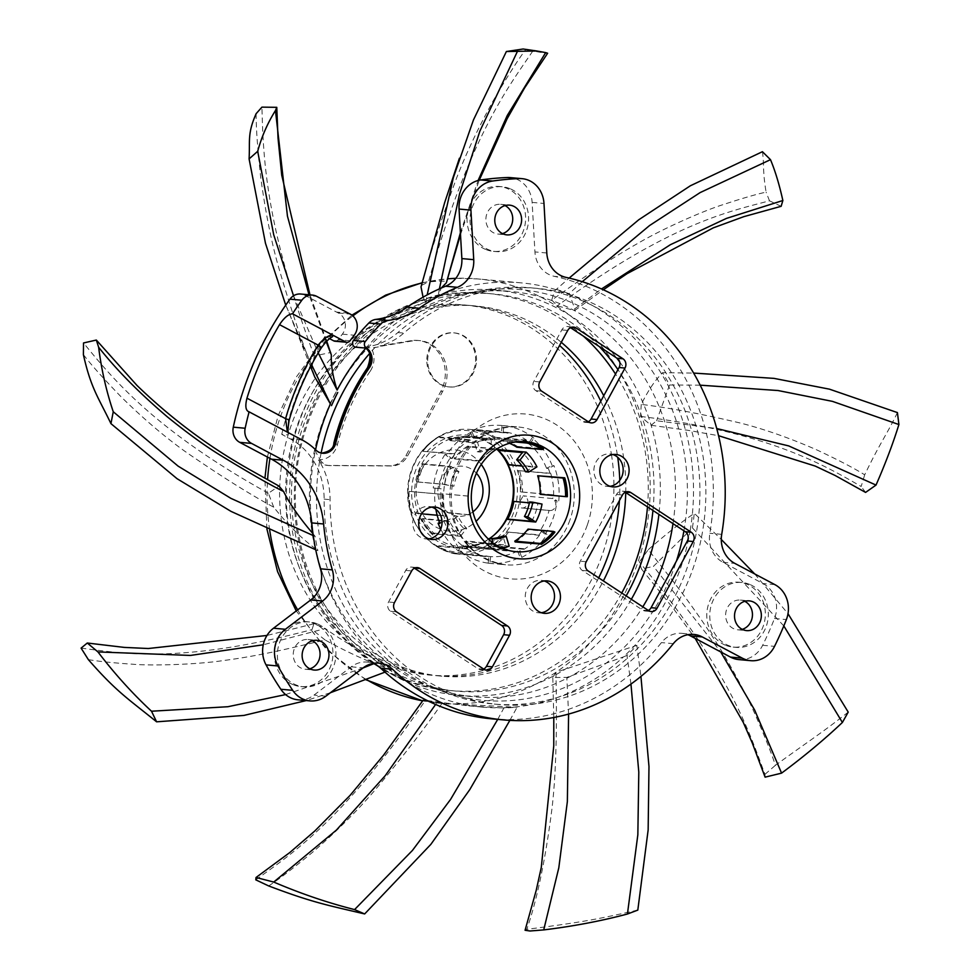 <?xml version="1.0" encoding="UTF-8"?>
<svg xmlns="http://www.w3.org/2000/svg" width="980" height="980" viewBox="0 0 980 980"><rect width="100%" height="100%" fill="white"/><g stroke="black" fill="none" stroke-linecap="round" stroke-linejoin="round"><path stroke-width="0.73" stroke-dasharray="4.9 3.68" d="M355.863 347.19A67.841 60.944 95.2 0 0 397.856 332.563A208.936 187.719 -84.8 0 1 530.878 287.814A208.936 187.719 -84.8 0 1 580.601 300.101A208.936 187.719 -84.8 0 1 698.103 462.842A208.936 187.719 -84.8 0 1 626.208 659.234A208.936 187.719 -84.8 0 1 493.185 703.983A208.936 187.719 -84.8 0 1 443.462 691.708A208.936 187.719 -84.8 0 1 324.123 499.114A67.841 60.944 95.2 0 0 290.252 438.869L281.75 434.361L287.581 434.887L289.223 433.111L248.259 411.625M289.137 420.261A6.787 0.625 16 0 1 288.426 420.334L287.581 434.887M287.361 432.119L288.586 432.768M332.575 336.667L325.152 336.312L329.611 338.676M330.983 336.838L320.166 348.635A6.787 1.458 -148.1 0 0 320.926 348.439M281.75 434.361A264.563 237.699 -84.8 0 1 325.152 336.312M738.871 659.601A27.134 24.378 95.2 0 0 762.648 645.293A318.831 286.454 95.2 0 0 774.506 618.503A27.134 24.378 95.2 0 0 763.028 583.553L722.971 562.324A27.134 24.378 -84.8 0 1 709.839 533.279A223.857 201.133 95.2 0 0 585.501 286.111A223.857 201.133 95.2 0 0 554.178 276.311A27.134 24.378 -84.8 0 1 534.933 251.921L532.128 202.395A27.134 24.378 95.2 0 0 510.213 177.601M334.976 341.224A4.067 3.663 95.2 0 0 338.161 339.705A250.99 225.51 -84.8 0 1 342.363 334.143A13.573 12.189 95.2 0 0 338.333 313A81.401 73.133 -84.8 0 1 336.581 312.106L304.841 295.274A13.573 12.189 95.2 0 0 300.639 294.025M298.055 699.83A27.134 24.378 95.2 0 0 314.017 695.09L351.269 666.804A27.134 24.378 -84.8 0 1 367.218 662.076A27.134 24.378 -84.8 0 1 373.074 663.423M491.838 718.855A223.857 201.133 95.2 0 0 661.451 642.586A27.134 24.378 -84.8 0 1 682.007 633.35A27.134 24.378 -84.8 0 1 687.862 634.709M292.996 684.628A32.56 29.253 -84.8 0 1 275.221 647.094A32.56 29.253 -84.8 0 1 306.618 621.688A32.56 29.253 -84.8 0 1 314.372 623.599A32.56 29.253 -84.8 0 1 332.147 661.145A32.56 29.253 -84.8 0 1 300.75 686.551A32.56 29.253 -84.8 0 1 292.996 684.628M485.651 249.447A32.56 29.253 -84.8 0 1 467.877 211.9A32.56 29.253 -84.8 0 1 499.273 186.494A32.56 29.253 -84.8 0 1 507.028 188.405A32.56 29.253 -84.8 0 1 524.802 225.951A32.56 29.253 -84.8 0 1 493.406 251.358A32.56 29.253 -84.8 0 1 485.651 249.447M725.384 645.183A32.56 29.253 -84.8 0 1 707.609 607.637A32.56 29.253 -84.8 0 1 739.006 582.23A32.56 29.253 -84.8 0 1 746.76 584.154A32.56 29.253 -84.8 0 1 764.535 621.688A32.56 29.253 -84.8 0 1 733.138 647.094A32.56 29.253 -84.8 0 1 725.384 645.183M364.952 347.618L371.151 347.888A20.347 18.289 -84.8 0 1 373.686 354.993A20.347 18.289 -84.8 0 1 370.171 371.236A6.787 1.58 34.5 0 1 368.26 369.387M370.171 371.236A210.296 188.944 95.2 0 0 337.475 444.43A20.347 18.289 -84.8 0 1 320.019 459.718L314.641 449.894L315.829 450.004M320.019 459.718A67.841 60.944 -84.8 0 1 320.338 460.184A13.573 12.189 95.2 0 0 329.01 465.561A13.573 12.189 95.2 0 0 329.942 465.598L391.559 465.953A20.347 18.289 95.2 0 0 407.631 455.884L442.605 391.498A33.92 30.478 95.2 0 0 444.969 386.157A33.92 30.478 95.2 0 0 419.636 340.611A33.92 30.478 95.2 0 0 412.555 340.893L381.808 346.087A67.841 60.944 -84.8 0 1 371.151 347.888M380.032 345.928L410.767 340.734A33.92 30.478 -84.8 0 1 417.848 340.452A33.92 30.478 -84.8 0 1 443.193 385.998A33.92 30.478 -84.8 0 1 440.829 391.339L405.855 455.725A20.347 18.289 -84.8 0 1 389.783 465.794L328.153 465.439A13.573 12.189 -84.8 0 1 327.234 465.39A13.573 12.189 -84.8 0 1 318.549 460.012A67.841 60.944 -84.8 0 1 330.064 499.653A208.936 187.719 95.2 0 0 449.391 692.248A208.936 187.719 95.2 0 0 499.114 704.522A208.936 187.719 95.2 0 0 700.614 541.536A208.936 187.719 95.2 0 0 586.53 300.627A208.936 187.719 95.2 0 0 536.82 288.353A208.936 187.719 95.2 0 0 403.785 333.102A67.841 60.944 -84.8 0 1 380.032 345.928L381.808 346.087M428.922 538.853A16.28 14.627 -84.8 0 1 425.92 538.927A16.28 14.627 -84.8 0 1 413.768 517.073A16.28 14.627 -84.8 0 1 428.86 506.501A16.28 14.627 -84.8 0 1 431.8 507.113M541.401 612.721A16.28 14.627 -84.8 0 1 538.4 612.794A16.28 14.627 -84.8 0 1 526.236 590.94A16.28 14.627 -84.8 0 1 541.34 580.368A16.28 14.627 -84.8 0 1 544.28 580.969M483.667 669.058A6.787 6.101 -84.8 0 1 480.629 669.646A6.787 6.101 -84.8 0 1 478.069 668.74L390.591 611.287A6.787 6.101 -84.8 0 1 388.558 602.014L405.72 570.409A6.787 6.101 -84.8 0 1 411.539 567.077A6.787 6.101 -84.8 0 1 414.111 567.984L414.442 568.204M588.306 421.768A6.787 6.101 -84.8 0 1 585.28 422.356A6.787 6.101 -84.8 0 1 582.72 421.449L535.852 390.677A6.787 6.101 -84.8 0 1 533.818 381.404L561.797 329.905A6.787 6.101 -84.8 0 1 567.616 326.56A6.787 6.101 -84.8 0 1 570.176 327.467L570.519 327.688M648.319 610.442A6.787 6.101 -84.8 0 1 645.281 611.03A6.787 6.101 -84.8 0 1 642.721 610.136L582.316 570.458A6.787 6.101 -84.8 0 1 580.283 561.185L616.53 494.471A6.787 6.101 -84.8 0 1 622.349 491.139A6.787 6.101 -84.8 0 1 624.909 492.034L625.24 492.254M610.062 486.313A16.28 14.627 -84.8 0 1 607.061 486.386A16.28 14.627 -84.8 0 1 594.897 464.52A16.28 14.627 -84.8 0 1 610.001 453.948A16.28 14.627 -84.8 0 1 612.941 454.561M445.043 454.414A69.188 62.169 95.2 0 0 437.19 470.388A69.188 62.169 95.2 0 0 433.283 487.991L439.346 488.616A62.414 56.068 -84.8 0 1 442.862 472.74A62.414 56.068 -84.8 0 1 449.955 458.334L445.043 454.414L446.819 454.585L451.731 458.493L449.955 458.334M439.873 523.43L445.471 520.588A62.414 56.068 -84.8 0 1 443.707 515.554L411.674 512.65A62.401 56.068 -84.8 0 1 408.758 491.299L440.792 494.202A62.414 56.068 -84.8 0 1 441.123 488.775L433.283 487.991M435.059 488.15A69.188 62.169 95.2 0 0 435.855 509.257M440.743 529.127A69.188 62.169 95.2 0 0 458.199 550.797L461.813 545.272L463.589 545.431L459.975 550.956L458.199 550.797M459.975 550.956A69.188 62.169 95.2 0 0 489.963 563.378L490.649 556.628L488.861 556.469L488.187 563.218L489.963 563.378M488.187 563.218A69.188 62.169 95.2 0 0 488.885 563.279A69.188 62.169 95.2 0 0 520.037 557.179L517.587 551.029L519.376 551.189L521.813 557.351L520.037 557.179M521.813 557.351A69.188 62.169 95.2 0 0 546.987 534.48L542.075 530.572L540.298 530.401L545.211 534.321L546.987 534.48M545.211 534.321A69.188 62.169 95.2 0 0 553.063 518.359A69.188 62.169 95.2 0 0 556.959 500.755L554.594 500.511L556.959 500.755M558.747 500.915A69.188 62.169 95.2 0 0 553.933 465.635L548.335 468.477L546.558 468.305L552.144 465.476L553.933 465.635M552.144 465.476A69.188 62.169 95.2 0 0 532.054 437.938L528.428 443.475L530.217 443.634L533.831 438.109L532.054 437.938M533.831 438.109A69.188 62.169 95.2 0 0 503.843 425.688L503.157 432.437L501.38 432.278L502.066 425.528L503.843 425.688M502.066 425.528A69.188 62.169 95.2 0 0 501.368 425.455A69.188 62.169 95.2 0 0 470.216 431.555L472.654 437.717L474.43 437.876L471.993 431.715L470.216 431.555M471.993 431.715A69.188 62.169 95.2 0 0 446.819 454.585M519.964 502.373L520.184 501.037A62.414 56.068 -84.8 0 1 519.964 502.373L521.042 507.861L521.899 507.995A6.101 5.488 95.2 0 0 527.84 502.912A6.101 5.488 95.2 0 0 524.447 496.199A6.101 5.488 95.2 0 0 523.173 495.856L552.83 498.551A6.101 5.488 -84.8 0 1 554.116 498.881A6.101 5.488 -84.8 0 1 556.37 500.67M554.594 500.511A6.101 5.488 -84.8 0 1 555.158 507.236A6.101 5.488 -84.8 0 1 549.78 510.531L521.899 507.995A6.101 5.488 95.2 0 1 521.188 507.885L549.07 510.409A62.414 56.068 -84.8 0 1 547.379 516.007A62.414 56.068 -84.8 0 1 540.298 530.401M424.499 536.415A62.414 56.068 95.2 0 0 443.793 550.062A62.414 56.068 95.2 0 0 458.64 553.737A62.414 56.068 95.2 0 0 516.534 513.214A62.414 56.068 95.2 0 0 484.757 433.087A62.414 56.068 95.2 0 0 469.91 429.424A62.414 56.068 95.2 0 0 430.293 442.678A62.414 56.068 95.2 0 0 412.017 469.947A62.414 56.068 95.2 0 0 420.8 531.944M451.731 458.493A62.414 56.068 -84.8 0 1 454.806 454.193L422.772 451.302A62.401 56.068 -84.8 0 1 430.906 442.715A62.401 56.068 -84.8 0 1 437.999 437.46L470.033 440.363A62.414 56.068 -84.8 0 1 474.43 437.876M472.654 437.717A62.414 56.068 -84.8 0 1 500.755 432.217A62.414 56.068 -84.8 0 1 501.38 432.278M503.157 432.437A62.414 56.068 -84.8 0 1 507.995 433.172L475.962 430.269A62.401 56.068 -84.8 0 1 485.345 433.148A62.401 56.068 -84.8 0 1 494.116 437.791L526.15 440.694A62.414 56.068 -84.8 0 1 530.217 443.634M528.428 443.475A62.414 56.068 -84.8 0 1 546.558 468.305M548.335 468.477A62.414 56.068 -84.8 0 1 550.099 473.512L518.065 470.608A62.401 56.068 -84.8 0 1 520.98 491.96L553.014 494.851A62.414 56.068 -84.8 0 1 552.83 498.551M520.184 501.037L523.173 495.856M549.78 510.531A6.101 5.488 -84.8 0 1 549.07 510.409M439.346 488.616L441.123 488.775M542.075 530.572A62.414 56.068 -84.8 0 1 539 534.86L506.966 531.969A62.401 56.068 -84.8 0 1 491.727 545.799L523.773 548.702A62.414 56.068 -84.8 0 1 519.376 551.189M517.587 551.029A62.414 56.068 -84.8 0 1 489.498 556.53A62.414 56.068 -84.8 0 1 488.861 556.469M490.649 556.628A62.414 56.068 -84.8 0 1 485.81 555.893L453.765 552.99A62.401 56.068 -84.8 0 1 444.381 550.123A62.401 56.068 -84.8 0 1 435.622 545.468L467.656 548.371A62.414 56.068 -84.8 0 1 463.589 545.431M461.813 545.272A62.414 56.068 -84.8 0 1 443.695 520.429L439.53 522.536M445.471 520.588L443.695 520.429M411.674 512.65L411.98 512.957A63.088 56.681 95.2 0 1 409.04 491.384L408.758 491.299M409.04 491.384L440.792 494.202M440.179 494.202A63.088 56.681 -84.8 0 0 443.132 515.786L443.707 515.554M443.132 515.786L437.19 515.247M421.559 513.826L411.98 512.957M467.656 548.371L467.338 548.959A63.088 56.681 -84.8 0 0 485.688 556.554L485.81 555.893M485.688 556.554L454.536 553.737L453.765 552.99M435.622 545.468L436.198 546.142A63.088 56.681 95.2 0 0 445.055 550.834A63.088 56.681 95.2 0 0 454.536 553.737M436.198 546.142L467.338 548.959M523.773 548.702L524.055 549.29A63.088 56.681 -84.8 0 0 539.466 535.301L539 534.86M539.466 535.301L506.966 531.969M491.727 545.799L492.916 546.473A63.088 56.681 95.2 0 0 508.314 532.483M492.916 546.473L524.055 549.29M421.204 532.495A61.054 54.856 95.2 0 0 442.458 548.629A61.054 54.856 95.2 0 0 513.618 512.577A61.054 54.856 95.2 0 0 482.528 434.201A61.054 54.856 95.2 0 0 429.252 443.573A61.054 54.856 95.2 0 0 411.38 470.253A61.054 54.856 95.2 0 0 420.91 532.128M493.81 535.288A56.571 50.825 -84.8 0 1 493.295 535.741A56.571 50.825 -84.8 0 1 443.928 544.439A56.571 50.825 -84.8 0 1 415.128 471.809A56.571 50.825 -84.8 0 1 481.058 438.391A56.571 50.825 -84.8 0 1 500.755 453.336A56.571 50.825 -84.8 0 1 501.184 453.887M488.518 539.196A55.223 49.613 -84.8 0 1 459.289 546.571A55.223 49.613 -84.8 0 1 446.157 543.324A55.223 49.613 -84.8 0 1 418.043 472.434A55.223 49.613 -84.8 0 1 469.261 436.578A55.223 49.613 -84.8 0 1 482.393 439.824A55.223 49.613 -84.8 0 1 496.689 449.085M418.926 472.519A55.223 49.613 95.2 0 0 416.488 481.793L416.721 481.841A54.941 49.367 -84.8 0 1 422.98 463.957L422.784 463.822A55.223 49.613 95.2 0 0 418.926 472.519M507.554 519.498A55.223 49.613 95.2 0 0 511.401 510.801A55.223 49.613 95.2 0 0 513.839 501.515L513.606 501.478M444.663 484.341A55.223 49.613 -84.8 0 1 447.113 475.067A55.223 49.613 -84.8 0 1 450.959 466.37L458.971 471.637A44.774 40.229 95.2 0 0 455.859 478.693A44.774 40.229 95.2 0 0 453.875 486.215L444.663 484.341L416.488 481.793M421.559 518.996A55.223 49.613 95.2 0 0 432.327 533.733L432.486 533.537A54.941 49.367 -84.8 0 1 421.78 518.861L449.747 521.544L457.991 516.374A44.774 40.229 95.2 0 0 466.713 528.33L460.502 536.293A55.223 49.613 -84.8 0 1 449.747 521.544M460.502 536.293L432.327 533.733M463.944 546.828A55.223 49.613 95.2 0 0 480.996 543.606L480.923 543.349A54.941 49.367 -84.8 0 1 463.957 546.558L492.132 549.388L492.279 542.381M502.348 548.261A55.223 49.613 -84.8 0 1 492.132 549.388M509.184 546.154L480.996 543.606M441.772 493.749A55.223 49.613 95.2 0 0 444.344 512.638L445.153 512.32A54.267 48.755 -84.8 0 1 442.629 493.749L468.269 496.125A54.941 49.367 95.2 0 0 470.829 514.917L445.153 512.32M470.829 514.917L470.596 515.015A55.223 49.613 -84.8 0 1 468.024 496.125M470.596 515.015L444.344 512.638M515.186 541.965A55.223 49.613 95.2 0 0 528.661 529.727L528.024 529.102M554.913 532.103L528.661 529.727M465.537 541.671A55.223 49.613 95.2 0 0 481.596 548.322L481.768 547.391A54.267 48.755 -84.8 0 1 465.99 540.85L465.537 541.671L491.923 543.814A54.941 49.367 95.2 0 0 499.641 547.906A54.941 49.367 95.2 0 0 507.897 550.429L507.591 550.135M507.897 550.429L507.848 550.699A55.223 49.613 -84.8 0 1 491.788 544.047M507.848 550.699L481.596 548.322M422.98 463.957L424.401 464.385A54.267 48.755 -84.8 0 0 418.215 482.038L416.721 481.841M418.215 482.038L442.237 484.218L453.875 486.215M458.971 471.637L455.712 471.343L448.424 466.554L424.401 464.385M422.784 463.822L450.959 466.37M448.424 466.554A54.267 48.755 95.2 0 0 442.237 484.218M450.616 485.921A44.774 40.229 -84.8 0 1 452.589 478.399A44.774 40.229 -84.8 0 1 455.712 471.343M542.026 504.075L513.839 501.515M508.559 464.447L508.767 464.324A55.223 49.613 95.2 0 0 498.012 449.575M508.767 464.324L536.942 466.872M466.382 436.48A55.223 49.613 95.2 0 0 449.33 439.714L449.404 439.971A54.941 49.367 -84.8 0 1 466.37 436.749L494.557 439.04L494.324 449.477A44.774 40.229 95.2 0 0 480.506 452.086L477.505 442.262A55.223 49.613 -84.8 0 1 494.557 439.04M477.505 442.262L449.33 439.714M467.644 446.108A55.223 49.613 95.2 0 0 454.169 458.346L454.806 458.959A54.267 48.755 -84.8 0 1 468.06 446.929L467.644 446.108L494.018 448.718A54.941 49.367 95.2 0 0 487.734 453.373A54.941 49.367 95.2 0 0 480.604 460.906L480.163 461.262A54.267 48.755 95.2 0 1 487.219 453.826L487.734 453.373M480.604 460.906L480.421 460.723A55.223 49.613 -84.8 0 1 493.896 448.485M480.421 460.723L454.169 458.346M516.852 447.211L517.293 446.39A55.223 49.613 95.2 0 0 501.233 439.751L501.062 440.682A54.267 48.755 -84.8 0 1 509.465 443.279M517.293 446.39L543.545 448.779M521.029 441.539L501.233 439.751M540.213 494.312L541.058 494.324A55.223 49.613 95.2 0 0 538.486 475.435M541.058 494.324L567.31 496.701M529.371 502.838L537.922 503.61L529.555 501.907M531.736 521.274A54.267 48.755 95.2 0 0 537.922 503.61M497.852 449.783A54.941 49.367 -84.8 0 1 502.348 454.696A54.941 49.367 -84.8 0 1 502.556 454.965M525.439 471.748L532.936 467.043L522.071 466.064M532.936 467.043A54.267 48.755 95.2 0 0 522.365 452.552M466.37 436.749L467.252 437.509A54.267 48.755 -84.8 0 0 450.494 440.682L449.404 439.971M450.494 440.682L474.516 442.862L477.236 451.792L480.506 452.086M494.324 449.477L491.066 449.183L491.274 439.689L467.252 437.509M491.274 439.689A54.267 48.755 95.2 0 0 474.516 442.862M477.236 451.792A44.774 40.229 -84.8 0 1 491.066 449.183M494.018 448.718L468.06 446.929M493.418 449.232A54.267 48.755 95.2 0 0 487.219 453.826M454.806 458.959L480.163 461.262M501.062 440.682L515.505 441.992M421.78 518.861L423.201 518.604A54.267 48.755 -84.8 0 0 433.773 533.096L432.486 533.537M433.773 533.096L457.807 535.276L463.454 528.036L466.713 528.33M457.991 516.374L454.732 516.08L447.223 520.784L423.201 518.604M447.223 520.784A54.267 48.755 95.2 0 0 457.807 535.276M463.454 528.036A44.774 40.229 -84.8 0 1 454.732 516.08M463.957 546.558L464.863 545.958A54.267 48.755 -84.8 0 0 481.621 542.785L480.923 543.349M481.621 542.785L505.643 544.966L502.924 536.036M489.069 539.711L488.885 548.139L464.863 545.958M488.885 548.139A54.267 48.755 95.2 0 0 505.643 544.966M470.523 514.61A54.267 48.755 95.2 0 1 467.987 496.052L468.269 496.125M467.987 496.052L442.629 493.749M491.923 543.814L465.99 540.85M491.348 543.153A54.267 48.755 95.2 0 0 498.967 547.195A54.267 48.755 95.2 0 0 504.002 548.935M481.768 547.391L507.126 549.682M553.014 494.851L553.627 494.863A63.088 56.681 -84.8 0 0 550.674 473.279L550.099 473.512M526.15 440.694L526.468 440.106A63.088 56.681 -84.8 0 0 508.118 432.511L507.995 433.172M508.118 432.511L476.978 429.693L475.962 430.269M494.116 437.791L495.317 437.288A63.088 56.681 95.2 0 0 486.46 432.584A63.088 56.681 95.2 0 0 476.978 429.693M495.317 437.288L526.468 440.106M470.033 440.363L469.751 439.775A63.088 56.681 -84.8 0 0 454.34 453.765L454.806 454.193M454.34 453.765L422.772 451.302M437.999 437.46L438.599 436.958A63.088 56.681 95.2 0 0 431.433 442.262A63.088 56.681 95.2 0 0 423.201 450.935M438.599 436.958L469.751 439.775M550.674 473.279L518.065 470.608M520.98 491.96L522.475 492.034A63.088 56.681 95.2 0 0 519.535 470.461M522.475 492.034L553.627 494.863M317.336 623.868A32.56 29.253 95.2 0 0 309.582 621.957A32.56 29.253 95.2 0 0 278.185 647.364A32.56 29.253 95.2 0 0 295.96 684.898A32.56 29.253 95.2 0 0 303.714 686.821A32.56 29.253 95.2 0 0 335.111 661.414A32.56 29.253 95.2 0 0 317.336 623.868M309.827 668.801A14.921 13.414 -84.8 0 1 305.307 669.254A14.921 13.414 -84.8 0 1 301.754 668.372A14.921 13.414 -84.8 0 1 293.608 651.161A14.921 13.414 -84.8 0 1 308.002 639.524A14.921 13.414 -84.8 0 1 311.542 640.405A14.921 13.414 -84.8 0 1 312.363 640.773M509.992 188.675A32.56 29.253 95.2 0 0 502.238 186.764A32.56 29.253 95.2 0 0 470.841 212.17A32.56 29.253 95.2 0 0 488.616 249.716A32.56 29.253 95.2 0 0 496.37 251.627A32.56 29.253 95.2 0 0 527.767 226.221A32.56 29.253 95.2 0 0 509.992 188.675M502.483 233.608A14.921 13.414 -84.8 0 1 497.963 234.061A14.921 13.414 -84.8 0 1 494.41 233.179A14.921 13.414 -84.8 0 1 486.252 215.968A14.921 13.414 -84.8 0 1 500.645 204.33A14.921 13.414 -84.8 0 1 504.198 205.212A14.921 13.414 -84.8 0 1 505.019 205.579M749.725 584.411A32.56 29.253 95.2 0 0 741.97 582.5A32.56 29.253 95.2 0 0 710.573 607.906A32.56 29.253 95.2 0 0 728.348 645.452A32.56 29.253 95.2 0 0 736.103 647.364A32.56 29.253 95.2 0 0 767.499 621.957A32.56 29.253 95.2 0 0 749.725 584.411M742.215 629.344A14.921 13.414 -84.8 0 1 737.695 629.797A14.921 13.414 -84.8 0 1 734.143 628.915A14.921 13.414 -84.8 0 1 725.996 611.716A14.921 13.414 -84.8 0 1 740.378 600.066A14.921 13.414 -84.8 0 1 743.93 600.948A14.921 13.414 -84.8 0 1 744.751 601.316M423.066 297.185L425.749 302.44A213.003 191.382 -84.8 0 1 438.036 296.658L441.221 288.071M365.65 348.378A213.003 191.382 -84.8 0 1 425.345 301.583A213.003 191.382 -84.8 0 1 438.428 295.593A213.003 191.382 95.2 0 1 521.164 282.853A213.003 191.382 95.2 0 1 556.138 289.725A213.003 191.382 -84.8 0 1 569.454 294.392L574.831 308.761L601.512 288.965M523.112 49L525.758 49.49C518.04 59.805 507.726 75.95 494.802 97.963C479.379 125.501 466.639 152.206 456.57 178.091C440.596 221.37 428.958 257.103 421.645 285.303L421.02 286.907M425.749 302.44L427.17 294.907M545.676 52.602C550.564 53.949 546.277 53.422 532.838 50.997C508.179 87.294 469.261 137.371 428.456 281.946C442.397 280.684 448.375 280.954 446.378 282.767M421.645 285.303L428.456 281.946M532.838 50.997L525.758 49.49M460.404 232.762L478.093 180.492M439.42 288.867L438.036 296.658M268.679 885.932C279.129 879.121 293.878 867.802 312.926 851.963C336.067 831.873 356.475 811.575 374.176 791.068C402.915 756.548 425.516 727.319 441.968 703.395L513.863 707.119A213.003 191.382 95.2 0 0 623.439 656.906L566.808 677.401L568.596 714.077M441.968 703.395L423.029 700.345M427.047 700.467L437.239 701.974L435.61 704.448M497.73 719.381L503.904 707.94A213.003 191.382 95.2 0 0 517.146 707.144L513.863 707.119A213.003 191.382 -84.8 0 1 499.825 707.817L468.893 705.87L437.239 701.974M503.904 707.94L499.825 707.817A213.003 191.382 -84.8 0 1 482.724 707.131A213.003 191.382 -84.8 0 1 388.178 668.642A213.003 191.382 -84.8 0 1 377.19 659.148C356.279 648.821 339.007 638.617 325.385 628.56L263.252 644.779M88.347 659.614C98.257 661.353 112.896 662.884 132.251 664.195C152.794 665.971 197.531 664.514 224.175 660.447C266.915 654.885 304.731 644.46 325.127 640.001C348.121 652.643 369.142 662.186 388.178 668.642L391.179 669.757L385.005 672.133M325.127 640.001L312.032 629.589L313.906 623.77L325.385 628.56M373.76 663.705L380.73 660.924L377.19 659.148A213.003 191.382 -84.8 0 1 315.732 548.898A213.003 191.382 -84.8 0 1 312.939 533.659L315.107 536.342A213.003 191.382 95.2 0 0 317.863 550.674L315.732 549.768M83.386 354.625C91.152 364.805 103.684 378.831 120.981 396.692C142.762 418.142 164.052 436.345 184.865 451.29C219.961 475.557 249.582 494.19 273.739 507.199C287.569 524.606 301.571 538.51 315.732 548.898L317.863 550.674M273.739 507.199L268.373 493.271L278.982 486.068M311.125 517.746A213.003 191.382 -84.8 0 1 315.572 449.759M256.135 113.668C256.05 127.841 257.593 149.193 260.754 177.711C265.568 212.587 271.485 242.305 278.504 266.854C290.092 306.544 301.215 339.962 311.861 367.12L314.678 376.822M311.861 367.12L314.36 355.985L331.007 352.42M762.428 151.704C764.4 165.277 762.317 169.062 766.091 192.129C756.266 194.261 742.093 198.377 723.571 204.477C703.836 210.578 662.419 228.879 638.764 242.844C600.556 264.282 568.608 288.475 551.74 300.039L554.46 291.023L569.135 278.087M551.74 300.039L557.277 305.821L574.635 310.599L574.831 308.761M582.243 281.689L569.074 293.718L569.454 294.392A213.003 191.382 -84.8 0 1 661.561 373.907A213.003 191.382 -84.8 0 1 668.899 387.063A213.003 191.382 -84.8 0 1 692.309 514.745A213.003 191.382 -84.8 0 1 690.214 530.229L653.439 566.33L720.729 651.933M897.423 412.592C886.386 435.439 880.199 442.519 864.691 474.835C854.315 468.305 838.378 460 816.867 449.93C790.088 438.183 764.657 429.24 740.586 423.091C700.406 413.683 667.294 407.46 641.251 404.422C647.988 390.824 654.75 380.657 661.561 373.907L662.505 372.694L693.632 373.074M641.251 404.422L640.553 416.427L651.075 425.296L656.612 420.751L716.711 428.53M521.164 282.853L477.86 278.933L455.835 278.308A213.003 191.382 -84.8 0 1 477.86 278.933A213.003 191.382 -84.8 0 1 647.351 450.42A213.003 191.382 -84.8 0 1 639.23 558.171A213.003 191.382 -84.8 0 1 614.227 611.875A213.003 191.382 -84.8 0 1 555.917 672.305L552.806 677.535L566.808 677.401M848.215 712.105C821.987 732.869 810.827 739.582 775.401 765.331C771.628 753.62 764.951 736.838 755.372 714.971C745.952 693.277 726.645 657.997 713.575 638.262C688.377 598.927 664.93 571.352 648.307 549.633L639.315 562.005L641.545 569.111L653.439 566.33M783.816 625.914L692.407 527.865L690.214 530.229A213.003 191.382 -84.8 0 1 633.974 646.347A213.003 191.382 -84.8 0 1 623.439 656.906L627.004 655.387A213.003 191.382 95.2 0 0 636.841 645.33L640.932 676.445M525.072 930.277L526.787 929.322C537.04 900.032 545.456 859.656 552.022 808.182C557.154 765.209 556.726 708.957 555.917 672.305L636.841 645.33M637.808 910.102C597.665 919.081 585.428 921.8 526.787 929.322M630.961 684.077L627.004 655.387M330.407 403.944A213.003 191.382 -84.8 0 1 337.12 390.077M321.134 453.005A206.229 185.281 95.2 0 0 436.762 689.259A206.229 185.281 95.2 0 0 494.912 701.019A206.229 185.281 95.2 0 0 676.445 561.038M683.93 530.805A206.229 185.281 95.2 0 0 508.975 288.965A206.229 185.281 95.2 0 0 472.728 292.163A206.229 185.281 95.2 0 0 369.301 353.841M700.173 385.177L669.536 385.018A213.003 191.382 95.2 0 0 662.505 372.694M669.536 385.018L656.612 420.751M640.553 416.427C768.1 432.303 822.906 464.434 861.163 486.484L864.691 474.835M865.585 492.413L861.163 486.484M648.307 549.633C665.138 534.933 679.802 523.308 692.309 514.745L694.244 513.251L721.28 539.466M426.827 359.366A27.134 24.378 -84.8 0 1 453.666 332.845A27.134 24.378 -84.8 0 1 475.606 360.371A27.134 24.378 -84.8 0 1 448.767 386.892A27.134 24.378 -84.8 0 1 426.827 359.366M476.488 360.456A27.134 24.378 95.2 0 0 454.549 332.93A27.134 24.378 95.2 0 0 427.721 359.44A27.134 24.378 95.2 0 0 449.661 386.978A27.134 24.378 95.2 0 0 476.488 360.456M754.673 573.913L788.006 613.688M765.098 777.152L764.951 774.347C749.455 733.101 730.639 671.52 639.315 562.005M764.951 774.347L775.401 765.331M692.407 527.865A213.003 191.382 95.2 0 0 694.244 513.251M509.857 720.374L517.146 707.144M255.792 879.844C290.019 854.903 341.738 822.379 424.891 701.141M380.73 660.924A213.003 191.382 95.2 0 0 391.179 669.757M330.407 692.725L306.262 700.565M285.609 694.587L362.955 668.005M81.095 648.123C121.398 653.158 179.316 664.71 312.032 629.589M313.245 535.582L315.107 536.342M268.373 493.271C153.885 429.693 112.529 378.439 83.521 342.963M311.567 364.683L285.731 305.135M293.535 295.776L318.206 352.898M314.36 355.985C264.735 224.739 263.277 155.391 261.93 107.138M326.218 341.726L309.006 294.784M569.074 293.718A213.003 191.382 95.2 0 0 556.469 289.443M781.134 206.315L769.496 200.814C729.892 211.423 671.57 222.632 557.277 305.821M769.496 200.814L766.091 192.129M673.003 523.614A203.509 182.844 95.2 0 0 510.813 291.452A203.509 182.844 95.2 0 0 499.396 290.815A203.509 182.844 95.2 0 0 463.626 293.976A203.509 182.844 95.2 0 0 310.354 477.627A203.509 182.844 95.2 0 0 428.125 685.841A203.509 182.844 95.2 0 0 474.087 696.805A203.509 182.844 95.2 0 0 485.517 697.442A203.509 182.844 95.2 0 0 642.807 606.828M631.341 599.295A203.509 182.844 -84.8 0 1 470.388 696.07A203.509 182.844 -84.8 0 1 458.971 695.433A203.509 182.844 -84.8 0 1 294.735 482.613A203.509 182.844 -84.8 0 1 484.267 289.443A203.509 182.844 -84.8 0 1 495.684 290.08A203.509 182.844 -84.8 0 1 616.739 358.043M619.679 361.926A203.509 182.844 -84.8 0 1 658.903 514.365M599.344 346.614A199.442 179.193 95.2 0 0 492.646 293.89A199.442 179.193 95.2 0 0 481.462 293.265A199.442 179.193 95.2 0 0 295.727 482.564A199.442 179.193 95.2 0 0 456.668 691.145A199.442 179.193 95.2 0 0 467.852 691.77A199.442 179.193 95.2 0 0 626.171 595.901M652.95 510.445A199.442 179.193 95.2 0 0 617.939 369.595M625.742 492.585A185.869 167.004 95.2 0 0 603.741 395.749M561.283 342.302A185.869 167.004 95.2 0 0 475.41 305.956A185.869 167.004 95.2 0 0 291.599 487.599A185.869 167.004 95.2 0 0 441.87 676.176A185.869 167.004 95.2 0 0 452.295 676.764A185.869 167.004 95.2 0 0 603.349 580.92M598.694 577.857A185.869 167.004 -84.8 0 1 435.941 675.636A185.869 167.004 -84.8 0 1 285.67 487.06A185.869 167.004 -84.8 0 1 469.481 305.417A185.869 167.004 -84.8 0 1 559.568 345.45M600.777 401.188A185.869 167.004 -84.8 0 1 617.719 457.305M619.764 480.359A185.869 167.004 -84.8 0 1 619.752 493.994A185.869 167.004 -84.8 0 1 619.421 500.609M481.229 464.422A40.707 36.566 95.2 0 0 454.095 449.869A40.707 36.566 95.2 0 0 416.132 489.767A40.707 36.566 95.2 0 0 451.315 531.197A40.707 36.566 95.2 0 0 476.072 521.336M472.924 511.842A25.1 22.552 -84.8 0 1 459.559 516.301A25.1 22.552 -84.8 0 1 437.864 490.76A25.1 22.552 -84.8 0 1 461.274 466.149A25.1 22.552 -84.8 0 1 476.415 473.193M302.11 439.947L290.252 438.869M320.166 348.635A264.563 237.699 95.2 0 0 288.426 420.334M774.886 584.631L763.028 583.553M774.506 618.503L786.377 619.568M762.648 645.293L774.519 646.371M673.309 643.664L661.451 642.586M351.269 666.804L363.127 667.882M325.875 696.168L314.017 695.09M722.971 562.324L734.829 563.39M721.709 534.345L709.839 533.279M566.036 277.389L554.178 276.311M546.791 252.987L534.933 251.921M532.128 202.395L543.986 203.472M337.475 444.43L335.552 443.842M322.775 453.274L322.163 453.201A13.573 12.189 -84.8 0 1 321.587 453.164A13.573 12.189 -84.8 0 1 314.641 449.894M410.767 340.734L412.555 340.893M587.265 525.133A82.761 74.358 -84.8 0 1 586.297 527.755A82.761 74.358 -84.8 0 1 489.632 573.496A82.761 74.358 -84.8 0 1 448.668 467.754A82.761 74.358 -84.8 0 1 449.636 465.132A82.761 74.358 -84.8 0 1 546.301 419.379A82.761 74.358 -84.8 0 1 587.265 525.133M442.605 391.498L440.829 391.339M405.855 455.725L407.631 455.884M391.559 465.953L389.783 465.794M328.153 465.439L329.942 465.598M320.338 460.184L318.549 460.012M324.123 499.114L330.064 499.653M397.856 332.563L403.785 333.102M414.785 568.045L414.111 567.984M405.72 570.409L411.661 570.948M394.487 602.553L388.558 602.014M390.591 611.287L396.52 611.826M483.998 669.279L478.069 668.74M535.852 390.677L541.781 391.216M588.649 421.988L582.72 421.449M539.76 381.943L533.818 381.404M561.797 329.905L567.726 330.432M570.862 327.528L570.176 327.467M648.65 610.663L642.721 610.136M582.316 570.458L588.245 570.997M586.224 561.724L580.283 561.185M616.53 494.471L622.459 495.01M625.583 492.095L624.909 492.034M569.968 519.89A69.188 62.169 -84.8 0 1 569.16 522.083A69.188 62.169 -84.8 0 1 505.79 564.811A69.188 62.169 -84.8 0 1 454.095 471.919A69.188 62.169 -84.8 0 1 454.904 469.726A69.188 62.169 -84.8 0 1 518.273 426.986A69.188 62.169 -84.8 0 1 569.968 519.89M350.032 340.783L338.161 339.705M342.363 334.143L354.233 335.221M338.333 313L350.191 314.078M348.439 313.171L336.581 312.106M304.841 295.274L316.699 296.352M555.917 672.305A213.003 191.382 -84.8 0 1 439.42 703.199A213.003 191.382 -84.8 0 1 422.674 700.847M366.238 679.446A213.003 191.382 -84.8 0 1 297.663 609.866M269.684 530.131A213.003 191.382 -84.8 0 1 267.577 479.722M269.953 458.371A213.003 191.382 -84.8 0 1 352.874 315.903M422.135 282.951A213.003 191.382 -84.8 0 1 447.86 278.835M611.447 454.524A185.869 167.004 -84.8 0 1 582.549 595.411A185.869 167.004 -84.8 0 1 317.802 610.895A185.869 167.004 -84.8 0 1 376.908 322.8A185.869 167.004 -84.8 0 1 611.447 454.524M621.749 592.998A199.442 179.193 95.2 0 1 462.107 691.243A199.442 179.193 -84.8 0 1 450.923 690.618A199.442 179.193 -84.8 0 1 289.982 482.05A199.442 179.193 -84.8 0 1 475.716 292.75A199.442 179.193 95.2 0 1 486.913 293.375L492.646 293.89M647.486 506.868A199.442 179.193 95.2 0 0 648.148 495.709A199.442 179.193 95.2 0 0 615.514 374.066M583.321 336.091A199.442 179.193 95.2 0 0 486.913 293.375C391.706 282.387 298.925 365.724 288.512 468.171C272.305 575.309 350.215 684.261 450.923 690.618L456.668 691.145M682.007 633.35L693.877 634.428M367.218 662.076L379.076 663.142M419.636 340.611L417.848 340.452M327.234 465.39L329.01 465.561M536.82 288.353L530.878 287.814M499.114 704.522L493.185 703.983M434.802 507.04L428.86 506.501M431.862 539.466L425.92 538.927M547.269 580.907L541.34 580.368M544.329 613.333L538.4 612.794M411.539 567.077L417.48 567.616M480.629 669.646L486.57 670.185M567.616 326.56L573.545 327.099M585.28 422.356L591.21 422.895M645.281 611.03L651.21 611.569M622.349 491.139L628.278 491.678M488.885 563.279L505.79 564.811C457.293 556.775 443.217 509.416 455.541 471.699C468.489 440.902 489.4 426.006 518.273 426.986L501.368 425.455M469.91 429.424L500.755 432.217M458.64 553.737L489.498 556.53M429.252 443.573L430.293 442.678M494.337 534.847L493.295 535.741M459.289 546.571L515.946 551.703M469.261 436.578L525.917 441.711M501.625 454.414L500.755 453.336M615.93 454.487L610.001 453.948M612.99 486.913L607.061 486.386M309.582 621.957L306.618 621.688M303.714 686.821L300.75 686.551M308.002 639.524L316.895 640.332M305.307 669.254L314.2 670.051M502.238 186.764L499.273 186.494M496.37 251.627L493.406 251.358M500.645 204.33L509.551 205.139M497.963 234.061L506.856 234.869M741.97 582.5L739.006 582.23M736.103 647.364L733.138 647.094M740.378 600.066L749.284 600.875M737.695 629.797L746.589 630.606M459.412 158.246L453.36 177.576M460.502 234.6L479.22 180.222M422.662 700.872L448.999 704.069M468.893 705.87L482.724 707.131M552.806 677.535L553.786 717.507M651.075 425.296L687.911 430.293L718.548 435.696M454.549 332.93L453.666 332.845M449.661 386.978L448.767 386.892M365.663 679.667L326.952 650.01L296.242 610.944M266.879 528.869L264.918 478.24M267.393 457.023L278.197 415.422L296.401 376.884L321.293 342.988L351.918 315.119M422.209 282.669L447.885 278.761M641.545 569.111L673.934 609.278L695.163 638.372M313.906 623.77L266.977 635.457M310.562 366.569L286.969 307.732L305.552 351.857M326.732 341.199L309.974 294.87M554.46 291.023L557.804 288.255M574.635 310.599L603.337 289.774M428.125 685.841L436.762 689.259M463.626 293.976L472.728 292.163M458.971 695.433L474.087 696.805M495.684 290.08L510.813 291.452M475.41 305.956L469.481 305.417M441.87 676.176L435.941 675.636"/><path stroke-width="1.47" d="M289.223 433.111L302.11 439.947A67.841 60.944 -84.8 0 1 315.829 450.004A13.573 12.189 95.2 0 0 322.775 453.274A13.573 12.189 95.2 0 0 335.748 443.132A217.082 195.032 -84.8 0 1 342.13 421.731A217.082 195.032 -84.8 0 1 369.497 367.561A13.573 12.189 95.2 0 0 366.14 347.729A4.067 3.663 -84.8 0 1 365.307 341.542A237.43 213.321 -84.8 0 1 380.73 324.062A13.573 12.189 -84.8 0 1 387.786 320.472A81.401 73.133 95.2 0 0 419.109 308.259A223.857 201.133 -84.8 0 1 457.427 287.299A27.134 24.378 95.2 0 0 473.732 259.663L470.927 210.137A27.134 24.378 -84.8 0 1 492.609 181.031A318.831 286.454 -84.8 0 1 519.241 178.593A27.134 24.378 -84.8 0 1 522.083 178.666A27.134 24.378 -84.8 0 1 543.986 203.472L546.791 252.987A27.134 24.378 95.2 0 0 566.036 277.389A223.857 201.133 -84.8 0 1 597.359 287.189A223.857 201.133 -84.8 0 1 721.709 534.345A27.134 24.378 95.2 0 0 734.829 563.39L774.886 584.631A27.134 24.378 -84.8 0 1 786.377 619.568A318.831 286.454 -84.8 0 1 774.519 646.371A27.134 24.378 -84.8 0 1 750.741 660.679A27.134 24.378 -84.8 0 1 742.338 658.168L702.28 636.939A27.134 24.378 95.2 0 0 693.877 634.428A27.134 24.378 95.2 0 0 673.309 643.664A223.857 201.133 -84.8 0 1 503.696 719.92A223.857 201.133 -84.8 0 1 450.433 706.776A223.857 201.133 -84.8 0 1 392.551 669.279A27.134 24.378 95.2 0 0 379.076 663.142A27.134 24.378 95.2 0 0 363.127 667.882L325.875 696.168A27.134 24.378 -84.8 0 1 309.925 700.896A27.134 24.378 -84.8 0 1 292.702 690.337A318.831 286.454 -84.8 0 1 277.94 665.971A27.134 24.378 -84.8 0 1 285.364 629.295L322.616 601.01A27.134 24.378 95.2 0 0 332.33 569.882A223.857 201.133 -84.8 0 1 323.608 523.982A81.401 73.133 95.2 0 0 283.33 460.257L251.591 443.426A13.573 12.189 -84.8 0 1 245.159 428.248A318.831 286.454 -84.8 0 1 249.116 411.845L289.223 433.111M628.094 476.341A16.28 14.627 95.2 0 0 615.93 454.487A16.28 14.627 95.2 0 0 600.838 465.059A16.28 14.627 95.2 0 0 612.99 486.913A16.28 14.627 95.2 0 0 628.094 476.341M446.954 528.894A16.28 14.627 95.2 0 0 434.802 507.04A16.28 14.627 95.2 0 0 419.697 517.612A16.28 14.627 95.2 0 0 431.862 539.466A16.28 14.627 95.2 0 0 446.954 528.894M559.433 602.761A16.28 14.627 95.2 0 0 547.269 580.907A16.28 14.627 95.2 0 0 532.165 591.479A16.28 14.627 95.2 0 0 544.329 613.333A16.28 14.627 95.2 0 0 559.433 602.761M396.52 611.826L483.998 669.279A6.787 6.101 95.2 0 0 486.57 670.185A6.787 6.101 95.2 0 0 492.389 666.841L509.551 635.248A6.787 6.101 95.2 0 0 507.518 625.975L420.04 568.523A6.787 6.101 95.2 0 0 417.48 567.616A6.787 6.101 95.2 0 0 411.661 570.948L394.487 602.553A6.787 6.101 95.2 0 0 396.52 611.826M567.726 330.432L539.76 381.943A6.787 6.101 95.2 0 0 541.781 391.216L588.649 421.988A6.787 6.101 95.2 0 0 591.21 422.895A6.787 6.101 95.2 0 0 597.028 419.55L625.007 368.051A6.787 6.101 95.2 0 0 622.974 358.778L576.118 328.006A6.787 6.101 95.2 0 0 573.545 327.099A6.787 6.101 95.2 0 0 567.726 330.432M588.245 570.997L648.65 610.663A6.787 6.101 95.2 0 0 651.21 611.569A6.787 6.101 95.2 0 0 657.041 608.237L693.277 541.511A6.787 6.101 95.2 0 0 691.243 532.25L630.838 492.573A6.787 6.101 95.2 0 0 628.278 491.678A6.787 6.101 95.2 0 0 622.459 495.01L586.224 561.724A6.787 6.101 95.2 0 0 588.245 570.997M575.811 518.469A61.997 55.713 95.2 0 0 544.243 438.869A61.997 55.713 95.2 0 0 471.98 475.484A61.997 55.713 95.2 0 0 503.549 555.084A61.997 55.713 95.2 0 0 575.811 518.469M513.104 206.021A14.921 13.414 95.2 0 0 509.551 205.139A14.921 13.414 95.2 0 0 495.157 216.776A14.921 13.414 95.2 0 0 503.304 233.987A14.921 13.414 95.2 0 0 506.856 234.869A14.921 13.414 95.2 0 0 521.25 223.22A14.921 13.414 95.2 0 0 513.104 206.021M320.448 641.202A14.921 13.414 95.2 0 0 316.895 640.332A14.921 13.414 95.2 0 0 302.502 651.97A14.921 13.414 95.2 0 0 310.648 669.181A14.921 13.414 95.2 0 0 314.2 670.051A14.921 13.414 95.2 0 0 328.594 658.413A14.921 13.414 95.2 0 0 320.448 641.202M752.836 601.757A14.921 13.414 95.2 0 0 749.284 600.875A14.921 13.414 95.2 0 0 734.89 612.512A14.921 13.414 95.2 0 0 743.036 629.723A14.921 13.414 95.2 0 0 746.589 630.606A14.921 13.414 95.2 0 0 760.982 618.956A14.921 13.414 95.2 0 0 752.836 601.757M289.137 420.261C296.524 394.597 307.12 370.661 320.926 348.439L320.926 348.439C325.176 342.375 329.06 338.455 332.575 336.667L332.649 335.062L292.518 313.796A318.831 286.454 -84.8 0 1 301.828 300.235A13.573 12.189 -84.8 0 1 312.498 295.09A13.573 12.189 -84.8 0 1 316.699 296.352L348.439 313.171A81.401 73.133 95.2 0 0 350.191 314.078A13.573 12.189 -84.8 0 1 354.233 335.221A250.99 225.51 95.2 0 0 350.032 340.783A4.067 3.663 -84.8 0 1 345.585 341.922L332.649 335.062C328.496 335.16 323.657 338.504 318.132 345.119A271.35 243.8 95.2 0 0 285.584 418.656A6.787 0.625 16 0 1 289.137 420.261L289.137 420.261C287.789 428.995 287.691 433.332 288.831 433.258M248.259 411.625L249.116 411.845C245.674 410.743 244.963 406.185 246.96 398.186L285.584 418.656L287.361 432.119M312.498 295.09L300.639 294.025A13.573 12.189 95.2 0 0 289.957 299.157A318.831 286.454 95.2 0 0 233.289 427.17A13.573 12.189 95.2 0 0 239.733 442.348L271.472 459.179A81.401 73.133 -84.8 0 1 311.75 522.904A223.857 201.133 95.2 0 0 320.472 568.804A27.134 24.378 -84.8 0 1 310.758 599.932L273.506 628.217A27.134 24.378 95.2 0 0 266.07 664.893A318.831 286.454 95.2 0 0 280.831 689.259A27.134 24.378 95.2 0 0 298.055 699.83L309.925 700.896M246.96 398.186A318.831 286.454 -84.8 0 1 279.521 324.649L318.132 345.119A6.787 1.458 -148.1 0 1 320.926 348.439M292.518 313.796C288.463 314.078 284.139 317.692 279.521 324.649M329.611 338.676L333.715 340.856A4.067 3.663 95.2 0 0 334.976 341.224L346.846 342.302M522.083 178.666L510.213 177.601A27.134 24.378 95.2 0 0 507.371 177.527A318.831 286.454 95.2 0 0 480.751 179.953A27.134 24.378 95.2 0 0 459.057 209.059L461.862 258.585A27.134 24.378 -84.8 0 1 445.569 286.221A223.857 201.133 95.2 0 0 407.239 307.181A81.401 73.133 -84.8 0 1 375.916 319.394A13.573 12.189 95.2 0 0 368.872 322.984A237.43 213.321 95.2 0 0 353.449 340.464A4.067 3.663 95.2 0 0 355.863 347.19L365.246 348.035L355.789 347.19M373.074 663.423A27.134 24.378 -84.8 0 1 380.681 668.213A223.857 201.133 95.2 0 0 438.562 705.698A223.857 201.133 95.2 0 0 491.838 718.855L503.696 719.92M687.862 634.709A27.134 24.378 -84.8 0 1 690.41 635.861L730.467 657.09A27.134 24.378 95.2 0 0 738.871 659.601L750.741 660.679M368.26 369.387A6.787 1.58 34.5 0 1 367.537 367.659A6.787 1.58 34.5 0 1 368.309 367.463A13.573 12.189 -84.8 0 0 370.661 356.634A13.573 12.189 -84.8 0 0 364.952 347.618L366.14 347.729M431.8 507.113A16.28 14.627 -84.8 0 1 441.024 528.355A16.28 14.627 -84.8 0 1 428.922 538.853M544.28 580.969A16.28 14.627 -84.8 0 1 553.504 602.222A16.28 14.627 -84.8 0 1 541.401 612.721M414.442 568.204L501.589 625.436A6.787 6.101 -84.8 0 1 503.622 634.709L486.448 666.314A6.787 6.101 -84.8 0 1 483.667 669.058M570.519 327.688L617.045 358.239A6.787 6.101 -84.8 0 1 619.078 367.512L591.099 419.024A6.787 6.101 -84.8 0 1 588.306 421.768M625.24 492.254L685.314 531.711A6.787 6.101 -84.8 0 1 687.348 540.985L651.1 607.698A6.787 6.101 -84.8 0 1 648.319 610.442M612.941 454.561A16.28 14.627 -84.8 0 1 622.165 475.815A16.28 14.627 -84.8 0 1 610.062 486.313M435.855 509.257A69.188 62.169 95.2 0 0 439.873 523.43L438.097 523.259A69.188 62.169 95.2 0 0 440.743 529.127M420.8 531.944A62.414 56.068 95.2 0 0 422.062 533.573A62.414 56.068 95.2 0 0 424.499 536.415M437.19 515.247L421.559 513.826M439.53 522.536L438.097 523.259M420.91 532.128A61.054 54.856 95.2 0 0 421.204 532.495L422.062 533.573M501.184 453.887A56.571 50.825 -84.8 0 1 509.87 511.021A56.571 50.825 -84.8 0 1 493.81 535.288M496.689 449.085A55.223 49.613 -84.8 0 1 501.625 454.414A55.223 49.613 -84.8 0 1 510.507 510.715A55.223 49.613 -84.8 0 1 494.337 534.847A55.223 49.613 -84.8 0 1 489.351 538.645M507.346 519.351L507.714 519.094A54.267 48.755 -84.8 0 0 513.9 501.429L513.606 501.478A54.941 49.367 -84.8 0 1 507.346 519.351L535.729 522.046L527.706 516.779A44.774 40.229 95.2 0 0 530.829 509.735A44.774 40.229 95.2 0 0 532.814 502.213L542.026 504.075A55.223 49.613 -84.8 0 1 539.576 513.349A55.223 49.613 -84.8 0 1 535.729 522.046M502.801 548.457A55.223 49.613 95.2 0 0 515.946 551.703A55.223 49.613 95.2 0 0 567.163 515.848A55.223 49.613 95.2 0 0 539.049 444.957A55.223 49.613 95.2 0 0 525.917 441.711A55.223 49.613 95.2 0 0 474.7 477.566A55.223 49.613 95.2 0 0 502.801 548.457M492.279 542.381L492.352 538.951L489.094 538.645A44.774 40.229 -84.8 0 0 502.924 536.036L506.182 536.33L509.184 546.154A55.223 49.613 -84.8 0 1 502.348 548.261M515.186 541.965L541.315 544.108A54.941 49.367 95.2 0 0 554.729 531.92L553.382 531.405A54.267 48.755 95.2 0 1 540.139 543.435L514.782 541.132L515.186 541.965M554.729 531.92L554.913 532.103A55.223 49.613 -84.8 0 1 541.438 544.341M526.187 452.123A55.223 49.613 -84.8 0 1 536.942 466.872L528.698 472.041A44.774 40.229 95.2 0 0 519.976 460.086L526.187 452.123L498.012 449.575L498.33 450.384A54.267 48.755 -84.8 0 1 502.777 455.235A54.267 48.755 -84.8 0 1 508.902 464.863L508.559 464.447A54.941 49.367 -84.8 0 0 502.556 454.965M527.436 442.397L527.485 442.127A55.223 49.613 -84.8 0 1 543.545 448.779L543.41 449.012A54.941 49.367 95.2 0 0 535.693 444.92A54.941 49.367 95.2 0 0 527.436 442.397L526.432 442.985A54.267 48.755 95.2 0 1 534.59 445.471A54.267 48.755 95.2 0 1 542.21 449.514L516.852 447.211A54.267 48.755 -84.8 0 0 509.465 443.279M527.485 442.127L521.029 441.539M564.505 477.909L564.737 477.811A55.223 49.613 -84.8 0 1 567.31 496.701L567.065 496.701A54.941 49.367 95.2 0 0 564.505 477.909L563.035 478.056A54.267 48.755 95.2 0 1 565.57 496.615L540.213 494.312A54.267 48.755 -84.8 0 0 537.677 475.753L563.035 478.056M564.737 477.811L537.677 475.753M527.706 516.779L524.447 516.485L531.736 521.274L507.714 519.094M524.447 516.485A44.774 40.229 -84.8 0 0 527.571 509.429A44.774 40.229 -84.8 0 0 529.555 501.907L532.814 502.213M513.9 501.429L529.371 502.838M498.33 450.384L522.365 452.552L516.705 459.791L519.976 460.086M522.071 466.064L508.902 464.863M528.698 472.041L525.439 471.748A44.774 40.229 -84.8 0 0 516.705 459.791M542.21 449.514L543.41 449.012M515.505 441.992L526.432 442.985M565.57 496.615L567.065 496.701M492.352 538.951A44.774 40.229 95.2 0 0 506.182 536.33M489.094 538.645L489.069 539.711M553.382 531.405L528.024 529.102A54.267 48.755 -84.8 0 1 514.782 541.132M540.139 543.435L541.315 544.108M504.002 548.935A54.267 48.755 95.2 0 0 507.126 549.682L507.591 550.135M312.363 640.773A14.921 13.414 -84.8 0 1 320.007 655.596A14.921 13.414 -84.8 0 1 309.827 668.801M505.019 205.579A14.921 13.414 -84.8 0 1 512.663 220.402A14.921 13.414 -84.8 0 1 502.483 233.608M744.751 601.316A14.921 13.414 -84.8 0 1 752.395 616.138A14.921 13.414 -84.8 0 1 742.215 629.344M459.412 158.246L444.663 202.615L421.02 286.907L423.066 297.185M427.17 294.907L453.36 177.576L473.463 119.915L506.378 51.524L523.112 49L536.844 50.997L506.378 51.524M478.093 180.492L507.236 115.542L545.676 52.602L536.844 50.997M545.676 52.602L547.636 53.239L524.521 88.053L507.138 118.727L479.22 180.222M460.502 234.6L446.378 282.767L460.404 232.762M517.256 51.756L479.93 131.001L459.534 194.016L439.42 288.867M441.221 288.071L446.378 282.767M435.61 704.448L385.275 775.621L336.385 830.097L273.726 882.049L256.025 877.492L289.811 852.527L314.727 831.052L350.056 795.405L383.621 755.102L423.029 700.345L427.047 700.467M96.334 340.048L137.029 385.495C172.137 419.44 210.7 448.056 252.705 471.319L278.982 486.068L283.563 491.507C268.716 484.12 246.948 471.601 218.246 453.961C203.705 444.908 186.727 432.535 167.335 416.843C139.209 392.894 116.302 369.693 98.637 347.238C101.381 369.374 106.257 390.885 113.251 411.759L110.948 423.642C98.453 397.5 90.981 388.656 83.386 354.625L83.521 342.963L96.334 340.048L98.637 347.238M312.988 533.72L312.939 533.659C299.843 518.371 290.055 504.32 283.563 491.507M312.939 533.659A213.003 191.382 -84.8 0 1 311.125 517.746M315.572 449.759A213.003 191.382 -84.8 0 1 330.407 403.944L311.567 364.683M314.678 376.822L330.407 403.944M326.732 341.199L331.338 354.944L326.218 341.726M318.206 352.898L337.12 390.077C332.796 376.516 330.873 364.805 331.338 354.944M337.12 390.077A213.003 191.382 -84.8 0 1 365.65 348.378M568.596 714.077L567.359 801.603L558.808 867.802L543.716 929.91L529.996 931L525.072 930.277L536.219 890.33L541.279 867.484L553.761 745.841L553.786 717.507M543.716 929.91C573.129 926.321 601.034 921.029 627.433 914.022L637.808 910.102L648.148 829.95L648.981 766.519L640.932 676.445M627.433 914.022L637.845 834.752L638.801 772.069L630.961 684.077M676.445 561.038A206.229 185.281 95.2 0 0 683.93 530.805M369.301 353.841A206.229 185.281 95.2 0 0 321.134 453.005M693.632 373.074L774.004 378.378L829.472 389.17L897.423 412.592L898.905 424.548L832.461 401.371L778.022 390.53L700.173 385.177M716.711 428.53L788.704 445.912L876.022 485.076C885.455 463.503 893.074 443.327 898.905 424.548M876.022 485.076L865.585 492.413L835.046 475.447L815.25 466.088L718.548 435.696M721.28 539.466L754.673 573.913M788.006 613.688L848.215 712.105L842.396 722.468L783.816 625.914M720.729 651.933L754.649 710.047L781.575 773.134C804.017 756.45 824.29 739.569 842.396 722.468M781.575 773.134L765.098 777.152L752.297 743.036L743.269 722.407L695.163 638.372M273.726 882.049C300.823 893.638 327.773 902.813 354.576 909.587L364.658 913.948L430.869 844.344L469.8 789.574L509.857 720.374M354.576 909.587L412.458 850.407L450.567 799.423L497.73 719.381M364.658 913.948C327.712 905.238 312.534 902.568 268.679 885.932L255.792 879.844L256.025 877.492M385.005 672.133L330.407 692.725M306.262 700.565L243.873 715.437L156.592 721.819C129.103 699.512 116.792 692.223 88.347 659.614L81.095 648.123L87.294 643.015L97.951 651.933C114.525 673.677 132.374 693.448 151.508 711.223L156.592 721.819M151.508 711.223L227.948 706.715L285.609 694.587M362.955 668.005L373.76 663.705M263.252 644.779L190.439 655.436L97.951 651.933M315.732 549.768L230.998 511.376L177.049 478.693L110.948 423.642M113.251 411.759L178.091 466.113L230.876 498.342L313.245 535.582M337.733 392.478A213.003 191.382 95.2 0 0 331.522 405.61M285.731 305.135L265.47 243.273L249.092 158.919C250.121 140.52 247.193 133.905 256.135 113.668L261.93 107.138L276.776 107.322L275.454 110.544C267.565 123.113 261.648 136.71 257.691 151.312L249.092 158.919M257.691 151.312L273.702 234.771L293.535 295.776M309.006 294.784L287.459 216.2L275.454 110.544M569.135 278.087L638.74 219.777L690.373 185.771L762.428 151.704L770.488 159.667L700.124 192.595L649.507 225.584L582.243 281.689M601.512 288.965L670.381 244.706L726.413 218.418L782.861 200.508C779.333 184.559 775.205 170.936 770.488 159.667M782.861 200.508L781.134 206.315L743.783 216.666L713.305 227.85L627.09 273.641L603.337 289.774M642.807 606.828A203.509 182.844 95.2 0 0 673.003 523.614M616.739 358.043A203.509 182.844 -84.8 0 1 619.679 361.926M658.903 514.365A203.509 182.844 -84.8 0 1 631.341 599.295M626.171 595.901A199.442 179.193 95.2 0 0 652.95 510.445M617.939 369.595A199.442 179.193 95.2 0 0 599.344 346.614M603.349 580.92A185.869 167.004 95.2 0 0 625.681 494.533A185.869 167.004 95.2 0 0 625.742 492.585M603.741 395.749A185.869 167.004 95.2 0 0 561.283 342.302M559.568 345.45A185.869 167.004 -84.8 0 1 600.777 401.188M617.719 457.305A185.869 167.004 -84.8 0 1 619.764 480.359M619.421 500.609A185.869 167.004 -84.8 0 1 598.694 577.857M476.072 521.336A40.707 36.566 95.2 0 0 481.229 464.422M476.415 473.193A25.1 22.552 -84.8 0 1 472.924 511.842M289.957 299.157L301.828 300.235M233.289 427.17L245.159 428.248M333.715 340.856L345.585 341.922M730.467 657.09L742.338 658.168M702.28 636.939L690.41 635.861M392.551 669.279L380.681 668.213M280.831 689.259L292.702 690.337M266.07 664.893L277.94 665.971M273.506 628.217L285.364 629.295M322.616 601.01L310.758 599.932M332.33 569.882L320.472 568.804M323.608 523.982L311.75 522.904M271.472 459.179L283.33 460.257M251.591 443.426L239.733 442.348M507.371 177.527L519.241 178.593M480.751 179.953L492.609 181.031M470.927 210.137L459.057 209.059M461.862 258.585L473.732 259.663M457.427 287.299L445.569 286.221M419.109 308.259L407.239 307.181M387.786 320.472L375.916 319.394M380.73 324.062L368.872 322.984M353.449 340.464L365.307 341.542M335.552 443.842L334.56 443.021A217.082 195.032 95.2 0 1 340.942 421.621A217.082 195.032 95.2 0 1 368.309 367.463L369.497 367.561M322.175 453.201A13.573 12.189 -84.8 0 0 334.56 443.021L335.748 443.132M509.551 635.248L503.622 634.709M486.448 666.314L492.389 666.841M501.589 625.436L507.518 625.975M420.04 568.523L414.785 568.045M576.118 328.006L570.862 327.528M617.045 358.239L622.974 358.778M625.007 368.051L619.078 367.512M591.099 419.024L597.028 419.55M651.1 607.698L657.041 608.237M693.277 541.511L687.348 540.985M630.838 492.573L625.583 492.095M685.314 531.711L691.243 532.25M422.674 700.847A213.003 191.382 -84.8 0 1 366.238 679.446M297.663 609.866A213.003 191.382 -84.8 0 1 269.684 530.131M267.577 479.722A213.003 191.382 -84.8 0 1 269.953 458.371M352.874 315.903A213.003 191.382 -84.8 0 1 422.135 282.951M447.86 278.835A213.003 191.382 -84.8 0 1 455.81 278.345L447.885 278.761M615.514 374.066A199.442 179.193 95.2 0 0 583.321 336.091M621.749 592.998A199.442 179.193 95.2 0 0 647.486 506.868M365.124 347.949C370.55 350.571 371.359 357.137 367.537 367.659C351.943 390.481 340.721 415.618 333.862 443.07C333.751 448.264 329.66 451.621 321.587 453.164M422.662 700.872L365.663 679.667M296.242 610.944L277.573 571.646L266.879 528.869M264.918 478.24L267.393 457.023M351.918 315.119L385.618 295.151L422.209 282.669M266.977 635.457L148.323 648.515L124.252 647.4L87.294 643.015M314.911 377.435L310.562 366.569M309.974 294.87L281.738 175.249L278.026 138.131L276.776 107.322"/></g></svg>
